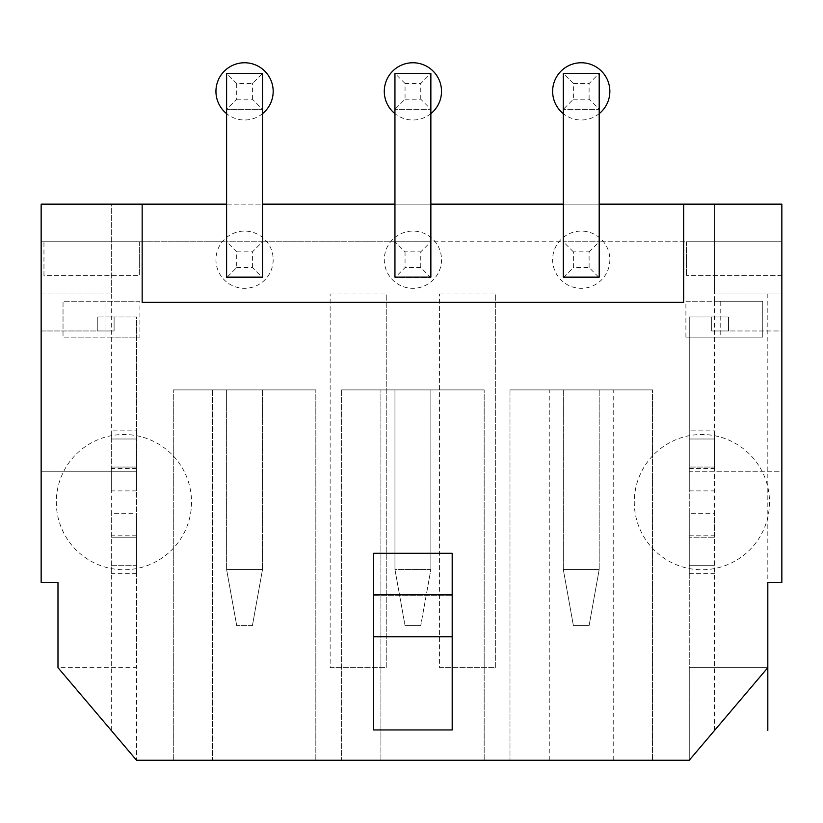 <?xml version="1.0" encoding="UTF-8"?>
<svg xmlns="http://www.w3.org/2000/svg" width="823" height="823" viewBox="0 0 823 823"><rect width="100%" height="100%" fill="white"/><g stroke="black" fill="none" stroke-linecap="round" stroke-linejoin="round"><path stroke-width="0.62" stroke-dasharray="4.12 3.09" d="M767.818 293.945L767.818 667.659L689.263 760.246L136.546 760.246L57.98 667.659L136.546 760.246L136.546 667.659L57.98 667.659L57.98 582.365L41.15 582.365L41.15 471.26L136.546 471.26L136.546 316.948L114.099 316.948L136.546 316.948L136.546 667.659L136.546 471.26L41.15 471.26L41.15 330.98L114.099 330.98L114.099 316.948L97.268 316.948L114.099 316.948L114.099 330.98L97.268 330.98L114.099 330.98L114.099 316.948L114.099 330.98L41.15 330.98L41.15 471.26L136.546 471.26L41.15 471.26L41.15 582.365L41.15 293.945L111.29 293.945L111.29 204.155L226.603 204.155L226.603 277.67L262.516 277.67L262.516 241.756L262.516 277.67L226.603 277.67L226.603 241.756L41.15 241.756L41.15 204.155L41.15 293.945L111.29 293.945L111.29 204.155L41.15 204.155L41.15 241.756L226.603 241.756L226.603 204.155L41.15 204.155L226.603 204.155L226.603 277.104L262.516 277.104L262.516 204.155L262.516 241.756L226.603 241.756L226.603 277.104L262.516 277.104L262.516 204.155L262.516 241.756L226.603 241.756L226.603 204.155L226.603 277.104L262.516 277.104L262.516 204.155L226.603 204.155L226.603 73.412L262.516 73.412L252.414 83.514L236.705 83.514L236.705 99.223L226.603 109.325L262.516 109.325L262.516 73.412M57.98 667.659L57.98 582.365L41.15 582.365L57.98 582.365L57.98 667.659L136.546 760.246L136.546 667.659L57.98 667.659M111.29 730.485L111.29 293.945M714.518 730.485L714.518 301.239L762.767 301.239L762.767 337.152L685.898 337.152L685.898 301.239L714.518 301.239L714.518 204.155L599.195 204.155L599.195 277.67L563.292 277.67L563.292 241.756L430.861 241.756L430.861 277.67L430.861 204.155L430.861 241.756L394.947 241.756L394.947 277.67L430.861 277.67L394.947 277.67L394.947 241.756L262.516 241.756L262.516 109.325L226.603 109.325M111.29 337.152L63.032 337.152L63.032 301.239L139.91 301.239L139.91 337.152L111.29 337.152M767.818 667.659L689.263 667.659L767.818 667.659L767.818 582.365L767.818 667.659L689.263 667.659L689.263 471.26L689.263 760.246L767.818 667.659L689.263 667.659L689.263 760.246L767.818 667.659L767.818 582.365L781.85 582.365L781.85 293.945L714.518 293.945L714.518 204.155L781.85 204.155L781.85 241.756L781.85 204.155L599.195 204.155L599.195 241.756L599.195 204.155L563.292 204.155L563.292 241.756L563.292 204.155L394.947 204.155L394.947 241.756L394.947 204.155L262.516 204.155L262.516 241.756L252.414 251.859L236.705 251.859L236.705 267.568L226.603 277.67M111.29 438.998L136.546 438.998L111.29 438.998L111.29 430.861L111.29 490.899L111.29 467.053L136.546 467.053L136.546 430.861L111.29 430.861M111.29 537.193L136.546 537.193L111.29 537.193L111.29 513.346L111.29 573.384L111.29 565.247L136.546 565.247L136.546 513.346L111.29 513.346M689.263 513.346L689.263 573.384L689.263 565.247L714.518 565.247L689.263 565.247L689.263 537.193L714.518 537.193L689.263 537.193L689.263 513.346L714.518 513.346L714.518 537.193M689.263 430.861L689.263 490.899L689.263 467.053L714.518 467.053L689.263 467.053L689.263 438.998L714.518 438.998L689.263 438.998L689.263 430.861L714.518 430.861L714.518 438.998M330.136 667.659L386.244 667.659L386.244 293.945L386.244 667.659L330.136 667.659L330.136 293.945L330.136 667.659M330.136 293.945L386.244 293.945L330.136 293.945M439.554 667.659L495.672 667.659L495.672 293.945L495.672 667.659L439.554 667.659L439.554 293.945L439.554 667.659M439.554 293.945L495.672 293.945L439.554 293.945M105.046 337.152L63.032 337.152L63.032 301.239L105.046 301.239L105.046 337.152L139.91 337.152M720.763 301.239L762.767 301.239L762.767 337.152L720.763 337.152L720.763 301.239L685.898 301.239M139.91 301.239L105.046 301.239M685.898 337.152L720.763 337.152M136.546 430.861L136.546 490.899L136.546 467.053L111.29 467.053M111.29 565.247L136.546 565.247L136.546 573.384L136.546 513.346M136.546 468.452L111.29 468.452M136.546 490.899L111.29 490.899M136.546 535.794L111.29 535.794M136.546 573.384L111.29 573.384M509.982 760.246L652.505 760.246L509.982 760.246L652.505 760.246L509.982 760.246L509.982 389.896L652.505 389.896L509.982 389.896L652.505 389.896L509.982 389.896L509.982 760.246M212.581 760.246L315.826 760.246L173.293 760.246L315.826 760.246L173.293 760.246L212.581 760.246L212.581 389.896L315.826 389.896L173.293 389.896L315.826 389.896L173.293 389.896L212.581 389.896L212.581 760.246M341.638 760.246L484.171 760.246L341.638 760.246L484.171 760.246L341.638 760.246L341.638 389.896L484.171 389.896L341.638 389.896L484.171 389.896L341.638 389.896L341.638 760.246M689.263 471.26L689.263 316.948L711.71 316.948L689.263 316.948L689.263 471.26L781.85 471.26L781.85 330.98L711.71 330.98L711.71 316.948L728.54 316.948L711.71 316.948L711.71 330.98L728.54 330.98L711.71 330.98L711.71 316.948L711.71 330.98L781.85 330.98L781.85 471.26L689.263 471.26M728.54 330.98L728.54 316.948L728.54 330.98M97.268 330.98L97.268 316.948L97.268 330.98M589.103 267.568L589.103 251.859L573.384 251.859L573.384 267.568L589.103 267.568L599.195 277.67L599.195 241.756L781.85 241.756L781.85 275.427L781.85 241.756L599.195 241.756L599.195 204.155L781.85 204.155L781.85 293.945L714.518 293.945M781.85 582.365L781.85 471.26L781.85 582.365L767.818 582.365L781.85 582.365M373.621 729.95L373.621 553.251M452.187 729.95L452.187 553.251M373.621 594.71L373.621 595.338L373.621 594.71M452.187 594.71L452.187 595.338L452.187 594.71M142.153 204.155L142.153 302.36L683.656 302.36L683.656 204.155M599.195 204.155L563.292 204.155L563.292 277.104L599.195 277.104L599.195 204.155L599.195 241.756L563.292 241.756L563.292 277.104L599.195 277.104L599.195 241.756L563.292 241.756L563.292 204.155L430.861 204.155L430.861 241.756L262.516 241.756L262.516 277.104L262.516 241.756M430.861 277.67L420.759 267.568L420.759 251.859L405.05 251.859L394.947 241.756L394.947 204.155L394.947 277.104L430.861 277.104L430.861 204.155L394.947 204.155L394.947 241.756L394.947 204.155L226.603 204.155M430.861 204.155L563.292 204.155L563.292 241.756L430.861 241.756L430.861 73.412L420.759 83.514L405.05 83.514L405.05 99.223L394.947 109.325L394.947 73.412L430.861 73.412M781.85 241.756L686.454 241.756L686.454 275.427L686.454 241.756L781.85 241.756M43.958 241.756L139.344 241.756L139.344 275.427L139.344 241.756L43.958 241.756L43.958 275.427L139.344 275.427L43.958 275.427L43.958 241.756M262.516 389.896L262.516 569.465L262.516 389.896L262.516 569.465L262.516 389.896L226.603 389.896L226.603 569.465L226.603 389.896L262.516 389.896M262.516 569.465L226.603 569.465L226.603 389.896L226.603 569.465L262.516 569.465L252.414 625.573L262.516 569.465L226.603 569.465L236.705 625.573L226.603 569.465L236.705 625.573L226.603 569.465L262.516 569.465L252.414 625.573L236.705 625.573L252.414 625.573L262.516 569.465M226.603 277.104L262.516 277.104L226.603 277.104M430.861 241.756L430.861 277.104L430.861 241.756L430.861 277.104L394.947 277.104L430.861 277.104L394.947 277.104L394.947 241.756L394.947 277.104L430.861 277.104L430.861 241.756L420.759 251.859M430.861 569.465L394.947 569.465L394.947 389.896L394.947 569.465L394.947 389.896L430.861 389.896L430.861 569.465L430.861 389.896L430.861 569.465L430.861 389.896L394.947 389.896L394.947 569.465L430.861 569.465L420.759 625.573L405.05 625.573L394.947 569.465L405.05 625.573L394.947 569.465L430.861 569.465L420.759 625.573L405.05 625.573L394.947 569.465L430.861 569.465L420.759 625.573L430.861 569.465M394.947 241.756L394.947 109.325L430.861 109.325L394.947 109.325M405.05 99.223L420.759 99.223L430.861 109.325M420.759 99.223L420.759 83.514M405.05 83.514L394.947 73.412M563.292 389.896L599.195 389.896L599.195 569.465L599.195 389.896L599.195 569.465L599.195 389.896L563.292 389.896L599.195 389.896L563.292 389.896L563.292 569.465L563.292 389.896M394.947 389.896L430.861 389.896L394.947 389.896M652.505 760.246L652.505 389.896L652.505 760.246M613.228 760.246L613.228 389.896M549.26 760.246L549.26 389.896M484.171 760.246L484.171 389.896L484.171 760.246M380.915 760.246L380.915 389.896L380.915 760.246M315.826 760.246L315.826 389.896L315.826 760.246M173.293 760.246L173.293 389.896L173.293 760.246M563.292 204.155L563.292 277.104L599.195 277.104L599.195 73.412L589.103 83.514L573.384 83.514L573.384 99.223L563.292 109.325L563.292 73.412L599.195 73.412M599.195 241.756L599.195 277.104L563.292 277.104L563.292 241.756L563.292 277.104L599.195 277.104L599.195 241.756L589.103 251.859M394.947 204.155L262.516 204.155M599.195 569.465L563.292 569.465L573.384 625.573L563.292 569.465L599.195 569.465L589.103 625.573L599.195 569.465L563.292 569.465L573.384 625.573L563.292 569.465L599.195 569.465L589.103 625.573L573.384 625.573L589.103 625.573L599.195 569.465M573.384 251.859L563.292 241.756L563.292 277.67L573.384 267.568M563.292 241.756L563.292 109.325L599.195 109.325L563.292 109.325M573.384 99.223L589.103 99.223L599.195 109.325M589.103 99.223L589.103 83.514M573.384 83.514L563.292 73.412M599.195 277.67L563.292 277.67M589.103 625.573L573.384 625.573L589.103 625.573M420.759 625.573L405.05 625.573L420.759 625.573M252.414 625.573L236.705 625.573L252.414 625.573M236.705 99.223L252.414 99.223L262.516 109.325M252.414 99.223L252.414 83.514M236.705 83.514L226.603 73.412M236.705 251.859L226.603 241.756M236.705 267.568L252.414 267.568L262.516 277.67M252.414 267.568L252.414 251.859M405.05 251.859L405.05 267.568L394.947 277.67M420.759 267.568L405.05 267.568M781.85 275.427L686.454 275.427L781.85 275.427M714.518 565.247L714.518 513.346M714.518 467.053L714.518 430.861M689.263 573.384L714.518 573.384M689.263 535.794L714.518 535.794M689.263 490.899L714.518 490.899M689.263 468.452L714.518 468.452M769.505 502.123A67.62 67.62 0 0 1 701.885 569.742A67.62 67.62 0 0 1 634.276 502.123A67.62 67.62 0 0 1 701.885 434.503A67.62 67.62 0 0 1 769.505 502.123M191.533 502.123A67.62 67.62 0 0 1 123.913 569.742A67.62 67.62 0 0 1 56.303 502.123A67.62 67.62 0 0 1 123.913 434.503A67.62 67.62 0 0 1 191.533 502.123M609.864 259.708A28.62 28.62 0 0 1 581.244 288.328A28.62 28.62 0 0 1 552.624 259.708A28.62 28.62 0 0 1 581.244 231.098A28.62 28.62 0 0 1 609.864 259.708M599.195 113.656A28.62 28.62 0 0 1 563.292 113.656M441.519 259.708A28.62 28.62 0 0 1 412.899 288.328A28.62 28.62 0 0 1 384.29 259.708A28.62 28.62 0 0 1 412.899 231.098A28.62 28.62 0 0 1 441.519 259.708M430.861 113.656A28.62 28.62 0 0 1 394.947 113.656M273.185 259.708A28.62 28.62 0 0 1 244.565 288.328A28.62 28.62 0 0 1 215.945 259.708A28.62 28.62 0 0 1 244.565 231.098A28.62 28.62 0 0 1 273.185 259.708M262.516 113.656A28.62 28.62 0 0 1 226.603 113.656M373.621 595.338L452.187 595.338L373.621 595.338"/><path stroke-width="1.23" d="M767.818 667.659L767.818 582.365L781.85 582.365L781.85 204.155L683.656 204.155L683.656 302.36L142.153 302.36L142.153 204.155L41.15 204.155L41.15 582.365L57.98 582.365L57.98 667.659L136.546 760.246L689.263 760.246L767.818 667.659L767.818 730.485M373.621 729.95L452.187 729.95L452.187 553.251L373.621 553.251L373.621 729.95M373.621 636.796L452.187 636.796M373.621 594.71L452.187 594.71M142.153 204.155L226.603 204.155L226.603 73.412L262.516 73.412L262.516 204.155L394.947 204.155L394.947 73.412L430.861 73.412L430.861 204.155L563.292 204.155L563.292 73.412L599.195 73.412L599.195 204.155L683.656 204.155M262.516 204.155L262.516 277.104L226.603 277.104L226.603 204.155M394.947 204.155L394.947 277.104L430.861 277.104L430.861 204.155M563.292 204.155L563.292 277.104L599.195 277.104L599.195 204.155M563.292 113.656A28.62 28.62 0 0 1 581.244 62.754A28.62 28.62 0 0 1 599.195 113.656M394.947 113.656A28.62 28.62 0 0 1 412.899 62.754A28.62 28.62 0 0 1 430.861 113.656M226.603 113.656A28.62 28.62 0 0 1 244.565 62.754A28.62 28.62 0 0 1 262.516 113.656"/></g></svg>
